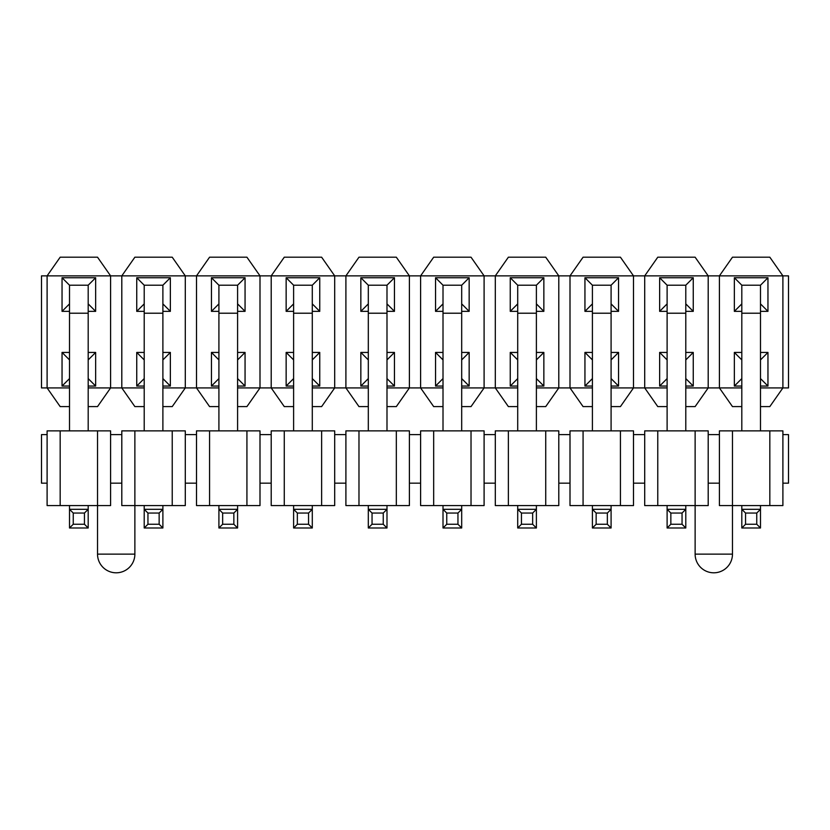 <?xml version="1.0" encoding="UTF-8"?>
<svg xmlns="http://www.w3.org/2000/svg" width="830" height="830" viewBox="0 0 830 830"><rect width="100%" height="100%" fill="white"/><g stroke="black" fill="none" stroke-linecap="round" stroke-linejoin="round"><path stroke-width="1.25" d="M788.5 275.871L782.898 275.871L782.898 387.921L788.5 387.921L788.5 275.871M769.825 257.196L782.898 275.871L719.403 275.871L732.475 257.196L769.825 257.196M760.488 387.921L782.898 387.921L769.825 406.596L760.488 406.596M741.813 406.596L732.475 406.596L719.403 387.921L741.813 387.921M685.788 387.921L708.198 387.921L708.198 275.871L644.702 275.871L657.775 257.196L695.125 257.196L708.198 275.871L719.403 275.871L719.403 387.921L708.198 387.921L695.125 406.596L685.788 406.596M741.813 311.354L734.342 311.354L734.342 277.739L767.958 277.739L767.958 311.354L760.488 311.354M760.488 386.054L767.958 386.054L767.958 352.439L760.488 352.439M741.813 352.439L734.342 352.439L734.342 386.054L741.813 386.054M741.813 303.884L734.342 311.354M734.342 277.739L741.813 285.209L760.488 285.209L760.488 430.874M767.958 311.354L760.488 303.884M767.958 277.739L760.488 285.209M767.958 386.054L760.488 378.584M734.342 386.054L741.813 378.584M767.958 352.439L760.488 359.909M741.813 359.909L734.342 352.439M667.113 406.596L657.775 406.596L644.702 387.921L667.113 387.921M611.088 387.921L633.498 387.921L633.498 275.871L570.003 275.871L583.075 257.196L620.425 257.196L633.498 275.871L644.702 275.871L644.702 387.921L633.498 387.921L620.425 406.596L611.088 406.596M667.113 311.354L659.643 311.354L659.643 277.739L693.258 277.739L693.258 311.354L685.788 311.354M685.788 386.054L693.258 386.054L693.258 352.439L685.788 352.439M667.113 352.439L659.643 352.439L659.643 386.054L667.113 386.054M667.113 303.884L659.643 311.354M659.643 277.739L667.113 285.209L685.788 285.209L685.788 430.874M693.258 277.739L685.788 285.209M693.258 311.354L685.788 303.884M693.258 352.439L685.788 359.909M693.258 386.054L685.788 378.584M659.643 386.054L667.113 378.584M667.113 359.909L659.643 352.439M592.413 406.596L583.075 406.596L570.003 387.921L592.413 387.921M536.388 387.921L558.798 387.921L558.798 275.871L495.303 275.871L508.375 257.196L545.725 257.196L558.798 275.871L570.003 275.871L570.003 387.921L558.798 387.921L545.725 406.596L536.388 406.596M592.413 311.354L584.942 311.354L584.942 277.739L618.558 277.739L618.558 311.354L611.088 311.354M611.088 386.054L618.558 386.054L618.558 352.439L611.088 352.439M592.413 352.439L584.942 352.439L584.942 386.054L592.413 386.054M592.413 303.884L584.942 311.354M584.942 277.739L592.413 285.209L611.088 285.209L611.088 430.874M618.558 277.739L611.088 285.209M618.558 311.354L611.088 303.884M618.558 352.439L611.088 359.909M618.558 386.054L611.088 378.584M584.942 386.054L592.413 378.584M592.413 359.909L584.942 352.439M517.713 406.596L508.375 406.596L495.303 387.921L517.713 387.921M461.688 387.921L484.098 387.921L484.098 275.871L420.603 275.871L433.675 257.196L471.025 257.196L484.098 275.871L495.303 275.871L495.303 387.921L484.098 387.921L471.025 406.596L461.688 406.596M517.713 311.354L510.243 311.354L510.243 277.739L543.858 277.739L543.858 311.354L536.388 311.354M536.388 386.054L543.858 386.054L543.858 352.439L536.388 352.439M517.713 352.439L510.243 352.439L510.243 386.054L517.713 386.054M517.713 303.884L510.243 311.354M510.243 277.739L517.713 285.209L536.388 285.209L536.388 430.874M543.858 277.739L536.388 285.209M543.858 311.354L536.388 303.884M543.858 352.439L536.388 359.909M543.858 386.054L536.388 378.584M510.243 386.054L517.713 378.584M517.713 359.909L510.243 352.439M443.013 406.596L433.675 406.596L420.603 387.921L443.013 387.921M386.988 387.921L409.398 387.921L409.398 275.871L345.903 275.871L358.975 257.196L396.325 257.196L409.398 275.871L420.603 275.871L420.603 387.921L409.398 387.921L396.325 406.596L386.988 406.596M443.013 311.354L435.543 311.354L435.543 277.739L469.158 277.739L469.158 311.354L461.688 311.354M461.688 386.054L469.158 386.054L469.158 352.439L461.688 352.439M443.013 352.439L435.543 352.439L435.543 386.054L443.013 386.054M443.013 303.884L435.543 311.354M435.543 277.739L443.013 285.209L461.688 285.209L461.688 430.874M469.158 277.739L461.688 285.209M469.158 311.354L461.688 303.884M469.158 352.439L461.688 359.909M469.158 386.054L461.688 378.584M435.543 386.054L443.013 378.584M443.013 359.909L435.543 352.439M368.313 406.596L358.975 406.596L345.903 387.921L368.313 387.921M312.288 387.921L334.698 387.921L334.698 275.871L271.202 275.871L284.275 257.196L321.625 257.196L334.698 275.871L345.903 275.871L345.903 387.921L334.698 387.921L321.625 406.596L312.288 406.596M368.313 311.354L360.843 311.354L360.843 277.739L394.458 277.739L394.458 311.354L386.988 311.354M386.988 386.054L394.458 386.054L394.458 352.439L386.988 352.439M368.313 352.439L360.843 352.439L360.843 386.054L368.313 386.054M368.313 303.884L360.843 311.354M360.843 277.739L368.313 285.209L386.988 285.209L386.988 430.874M394.458 277.739L386.988 285.209M394.458 311.354L386.988 303.884M394.458 352.439L386.988 359.909M394.458 386.054L386.988 378.584M360.843 386.054L368.313 378.584M368.313 359.909L360.843 352.439M293.613 406.596L284.275 406.596L271.202 387.921L293.613 387.921M237.588 387.921L259.998 387.921L259.998 275.871L196.503 275.871L209.575 257.196L246.925 257.196L259.998 275.871L271.202 275.871L271.202 387.921L259.998 387.921L246.925 406.596L237.588 406.596M293.613 311.354L286.143 311.354L286.143 277.739L319.757 277.739L319.757 311.354L312.288 311.354M312.288 386.054L319.757 386.054L319.757 352.439L312.288 352.439M293.613 352.439L286.143 352.439L286.143 386.054L293.613 386.054M293.613 303.884L286.143 311.354M286.143 277.739L293.613 285.209L312.288 285.209L312.288 430.874M319.757 277.739L312.288 285.209M319.757 311.354L312.288 303.884M319.757 352.439L312.288 359.909M319.757 386.054L312.288 378.584M286.143 386.054L293.613 378.584M293.613 359.909L286.143 352.439M218.913 406.596L209.575 406.596L196.503 387.921L218.913 387.921M162.888 387.921L185.298 387.921L185.298 275.871L121.803 275.871L134.875 257.196L172.225 257.196L185.298 275.871L196.503 275.871L196.503 387.921L185.298 387.921L172.225 406.596L162.888 406.596M218.913 311.354L211.443 311.354L211.443 277.739L245.058 277.739L245.058 311.354L237.588 311.354M237.588 386.054L245.058 386.054L245.058 352.439L237.588 352.439M218.913 352.439L211.443 352.439L211.443 386.054L218.913 386.054M218.913 303.884L211.443 311.354M211.443 277.739L218.913 285.209L237.588 285.209L237.588 430.874M245.058 277.739L237.588 285.209M245.058 311.354L237.588 303.884M245.058 352.439L237.588 359.909M245.058 386.054L237.588 378.584M211.443 386.054L218.913 378.584M218.913 359.909L211.443 352.439M144.213 406.596L134.875 406.596L121.803 387.921L144.213 387.921M88.188 387.921L110.597 387.921L110.597 275.871L47.102 275.871L60.175 257.196L97.525 257.196L110.597 275.871L121.803 275.871L121.803 387.921L110.597 387.921L97.525 406.596L88.188 406.596M144.213 311.354L136.743 311.354L136.743 277.739L170.358 277.739L170.358 311.354L162.888 311.354M162.888 386.054L170.358 386.054L170.358 352.439L162.888 352.439M144.213 352.439L136.743 352.439L136.743 386.054L144.213 386.054M144.213 303.884L136.743 311.354M136.743 277.739L144.213 285.209L162.888 285.209L162.888 430.874M170.358 277.739L162.888 285.209M170.358 311.354L162.888 303.884M170.358 352.439L162.888 359.909M170.358 386.054L162.888 378.584M136.743 386.054L144.213 378.584M144.213 359.909L136.743 352.439M69.513 406.596L60.175 406.596L47.102 387.921L69.513 387.921M47.102 275.871L47.102 387.921L41.5 387.921L41.5 275.871L47.102 275.871M69.513 311.354L62.043 311.354L62.043 277.739L95.658 277.739L95.658 311.354L88.188 311.354M88.188 386.054L95.658 386.054L95.658 352.439L88.188 352.439M69.513 352.439L62.043 352.439L62.043 386.054L69.513 386.054M69.513 303.884L62.043 311.354M62.043 277.739L69.513 285.209L88.188 285.209L88.188 430.874M95.658 277.739L88.188 285.209M95.658 311.354L88.188 303.884M95.658 352.439L88.188 359.909M95.658 386.054L88.188 378.584M62.043 386.054L69.513 378.584M69.513 359.909L62.043 352.439M760.488 505.574L760.488 527.984L756.753 524.249L745.548 524.249L741.813 527.984L741.813 505.574M741.813 430.874L741.813 285.209M745.548 524.249L745.548 513.044L741.813 509.309L760.488 509.309L756.753 513.044L756.753 524.249M745.548 513.044L756.753 513.044M741.813 527.984L760.488 527.984M685.788 505.574L685.788 527.984L682.053 524.249L670.848 524.249L667.113 527.984L667.113 505.574M667.113 430.874L667.113 285.209M670.848 524.249L670.848 513.044L667.113 509.309L685.788 509.309L682.053 513.044L682.053 524.249M670.848 513.044L682.053 513.044M667.113 527.984L685.788 527.984M611.088 505.574L611.088 527.984L607.353 524.249L596.148 524.249L592.413 527.984L592.413 505.574M592.413 430.874L592.413 285.209M596.148 524.249L596.148 513.044L592.413 509.309L611.088 509.309L607.353 513.044L607.353 524.249M596.148 513.044L607.353 513.044M592.413 527.984L611.088 527.984M536.388 505.574L536.388 527.984L532.653 524.249L521.448 524.249L517.713 527.984L517.713 505.574M517.713 430.874L517.713 285.209M521.448 524.249L521.448 513.044L517.713 509.309L536.388 509.309L532.653 513.044L532.653 524.249M521.448 513.044L532.653 513.044M517.713 527.984L536.388 527.984M461.688 505.574L461.688 527.984L457.953 524.249L446.748 524.249L443.013 527.984L443.013 505.574M443.013 430.874L443.013 285.209M446.748 524.249L446.748 513.044L443.013 509.309L461.688 509.309L457.953 513.044L457.953 524.249M446.748 513.044L457.953 513.044M443.013 527.984L461.688 527.984M386.988 505.574L386.988 527.984L383.252 524.249L372.048 524.249L368.313 527.984L368.313 505.574M368.313 430.874L368.313 285.209M372.048 524.249L372.048 513.044L368.313 509.309L386.988 509.309L383.252 513.044L383.252 524.249M372.048 513.044L383.252 513.044M368.313 527.984L386.988 527.984M312.288 505.574L312.288 527.984L308.553 524.249L297.348 524.249L293.613 527.984L293.613 505.574M293.613 430.874L293.613 285.209M297.348 524.249L297.348 513.044L293.613 509.309L312.288 509.309L308.553 513.044L308.553 524.249M297.348 513.044L308.553 513.044M293.613 527.984L312.288 527.984M237.588 505.574L237.588 527.984L233.853 524.249L222.648 524.249L218.913 527.984L218.913 505.574M218.913 430.874L218.913 285.209M222.648 524.249L222.648 513.044L218.913 509.309L237.588 509.309L233.853 513.044L233.853 524.249M222.648 513.044L233.853 513.044M218.913 527.984L237.588 527.984M162.888 505.574L162.888 527.984L159.153 524.249L147.948 524.249L144.213 527.984L144.213 505.574M144.213 430.874L144.213 285.209M147.948 524.249L147.948 513.044L144.213 509.309L162.888 509.309L159.153 513.044L159.153 524.249M147.948 513.044L159.153 513.044M144.213 527.984L162.888 527.984M88.188 505.574L88.188 527.984L84.453 524.249L73.248 524.249L69.513 527.984L69.513 505.574M69.513 430.874L69.513 285.209M73.248 524.249L73.248 513.044L69.513 509.309L88.188 509.309L84.453 513.044L84.453 524.249M73.248 513.044L84.453 513.044M69.513 527.984L88.188 527.984M782.898 434.609L788.5 434.609L788.5 483.164L782.898 483.164L782.898 505.574L769.825 505.574L769.825 430.874L782.898 430.874L782.898 483.164M732.475 430.874L732.475 505.574L719.403 505.574L719.403 483.164L708.198 483.164L708.198 434.609L719.403 434.609L719.403 430.874L769.825 430.874M708.198 483.164L708.198 505.574L657.775 505.574L657.775 430.874L695.125 430.874L695.125 554.129A18.675 18.675 0 0 0 713.8 572.804A18.675 18.675 0 0 0 732.475 554.129L732.475 505.574L769.825 505.574M719.403 434.609L719.403 483.164M708.198 434.609L708.198 430.874L695.125 430.874M657.775 430.874L644.702 430.874L644.702 505.574L657.775 505.574M644.702 483.164L633.498 483.164L633.498 434.609L644.702 434.609M620.425 505.574L583.075 505.574L583.075 430.874L620.425 430.874L620.425 505.574L633.498 505.574L633.498 483.164M620.425 430.874L633.498 430.874L633.498 434.609M583.075 430.874L570.003 430.874L570.003 505.574L583.075 505.574M570.003 483.164L558.798 483.164L558.798 434.609L570.003 434.609M558.798 483.164L558.798 505.574L508.375 505.574L508.375 430.874L495.303 430.874L495.303 483.164L484.098 483.164L484.098 434.609L495.303 434.609M558.798 434.609L558.798 430.874L545.725 430.874L545.725 505.574M508.375 430.874L545.725 430.874M495.303 483.164L495.303 505.574L508.375 505.574M471.025 505.574L433.675 505.574L433.675 430.874L471.025 430.874L471.025 505.574L484.098 505.574L484.098 483.164M471.025 430.874L484.098 430.874L484.098 434.609M433.675 430.874L420.603 430.874L420.603 505.574L433.675 505.574M420.603 483.164L409.398 483.164L409.398 434.609L420.603 434.609M409.398 483.164L409.398 505.574L358.975 505.574L358.975 430.874L345.903 430.874L345.903 483.164L334.698 483.164L334.698 434.609L345.903 434.609M409.398 434.609L409.398 430.874L396.325 430.874L396.325 505.574M358.975 430.874L396.325 430.874M345.903 483.164L345.903 505.574L358.975 505.574M321.625 505.574L284.275 505.574L284.275 430.874L321.625 430.874L321.625 505.574L334.698 505.574L334.698 483.164M321.625 430.874L334.698 430.874L334.698 434.609M284.275 430.874L271.202 430.874L271.202 505.574L284.275 505.574M271.202 483.164L259.998 483.164L259.998 434.609L271.202 434.609M259.998 483.164L259.998 505.574L209.575 505.574L209.575 430.874L196.503 430.874L196.503 483.164L185.298 483.164L185.298 434.609L196.503 434.609M259.998 434.609L259.998 430.874L246.925 430.874L246.925 505.574M209.575 430.874L246.925 430.874M196.503 483.164L196.503 505.574L209.575 505.574M172.225 505.574L134.875 505.574L134.875 430.874L172.225 430.874L172.225 505.574L185.298 505.574L185.298 483.164M172.225 430.874L185.298 430.874L185.298 434.609M134.875 430.874L121.803 430.874L121.803 505.574L134.875 505.574L134.875 554.129A18.675 18.675 0 0 1 116.2 572.804A18.675 18.675 0 0 1 97.525 554.129L97.525 505.574L60.175 505.574L60.175 430.874L47.102 430.874L47.102 483.164L41.5 483.164L41.5 434.609L47.102 434.609M121.803 483.164L110.597 483.164L110.597 434.609L121.803 434.609M110.597 434.609L110.597 430.874L97.525 430.874L97.525 505.574L110.597 505.574L110.597 483.164M60.175 430.874L97.525 430.874M47.102 483.164L47.102 505.574L60.175 505.574M741.813 313.221L760.488 313.221M667.113 313.221L685.788 313.221M592.413 313.221L611.088 313.221M517.713 313.221L536.388 313.221M443.013 313.221L461.688 313.221M368.313 313.221L386.988 313.221M293.613 313.221L312.288 313.221M218.913 313.221L237.588 313.221M144.213 313.221L162.888 313.221M69.513 313.221L88.188 313.221M695.125 554.129L732.475 554.129M97.525 554.129L134.875 554.129"/></g></svg>

